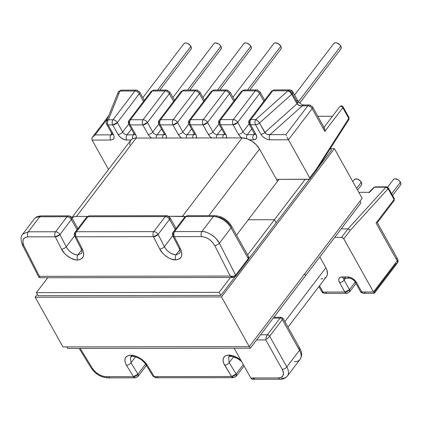 <?xml version="1.0" encoding="UTF-8"?>
<svg xmlns="http://www.w3.org/2000/svg" width="422" height="422" viewBox="0 0 422 422"><rect width="100%" height="100%" fill="white"/><g stroke="black" fill="none" stroke-linecap="round" stroke-linejoin="round"><path stroke-width="0.63" d="M296.703 100.673A3.677 1.809 150.8 0 1 298.111 101.317A3.677 1.809 150.8 0 1 297.668 103.058L292.362 93.568L292.784 91.78A3.677 1.809 150.8 0 1 292.362 93.568L297.668 103.058A3.677 1.809 -29.2 0 0 298.09 101.269L292.784 91.78C292.314 90.735 291.243 90.113 289.571 89.897L288.015 90.777C289.803 90.941 291.249 91.869 292.362 93.568A3.677 1.809 150.8 0 1 291.702 94.27L297.009 103.765L264.794 132.545L259.488 123.05L291.702 94.27L297.009 103.765C298.185 105.4 299.942 106.096 302.273 105.848L307.791 105.838L285.894 134.602L270.054 134.629L302.273 105.848L307.791 105.838A3.677 2.395 -90.1 0 1 309.347 104.957A3.677 2.395 -90.1 0 1 311.172 106.244A3.677 1.809 150.8 0 1 312.56 106.84A3.677 1.809 150.8 0 1 312.138 108.628L288.421 139.782L269.795 139.809L267.326 139.387L264.763 138.179L262.484 136.369L260.849 134.233L255.542 124.743L250.578 124.748L255.885 134.238L256.655 136.38L256.46 138.189L255.326 139.402L253.432 139.835L249.534 139.84L253.432 139.835A3.677 2.395 -90.1 0 1 253.691 134.65L247.339 134.66L251.792 128.81L247.339 134.66A3.677 2.121 37.3 0 1 242.993 131.875L237.686 122.38L259.583 93.615L263.85 101.248L259.583 93.615A3.677 1.809 -29.2 0 0 260.005 91.827L260.005 91.827A3.677 1.809 150.8 0 1 259.583 93.615A3.677 2.121 -142.7 0 0 255.236 90.83L242.645 90.846L220.748 119.611L233.345 119.595L255.236 90.83A3.677 2.395 -90.1 0 1 256.792 89.944A3.677 2.395 -90.1 0 1 258.617 91.231M316.263 170.504L348.931 119.452A1.91 1.018 -147.4 0 0 348.772 118.424L316.141 169.412L309.706 177.862L288.421 139.782L309.706 177.862A1.91 1.102 37.3 0 1 309.78 179.023A1.91 1.102 37.3 0 1 309.068 179.318L276.531 179.366L277.581 181.238L276.531 179.366L309.563 179.202L309.706 177.862L316.141 169.412L348.772 118.424L342.801 107.737L324.829 131.342L312.138 108.628A3.677 2.121 -142.7 0 0 307.791 105.838A3.677 2.395 89.9 0 1 309.347 104.957L303.824 104.962A3.677 2.395 89.9 0 0 302.273 105.848L270.054 134.629L266.984 134.312L265.67 133.558L259.087 122.412L257.763 120.871L255.801 119.558A3.677 1.319 48.2 0 1 259.488 123.05L291.702 94.27A3.677 1.319 -131.8 0 0 288.015 90.777L255.801 119.558L250.837 119.568A3.677 2.395 89.9 0 0 250.578 124.748A3.677 1.809 150.8 0 1 249.191 124.152A3.677 1.809 150.8 0 1 249.613 122.364A3.677 2.121 37.3 0 1 249.476 120.133A3.677 2.121 37.3 0 1 250.837 119.568L272.733 90.804A3.677 2.121 -142.7 0 0 271.367 91.368L274.289 89.918A3.677 2.395 89.9 0 0 272.733 90.804L288.015 90.777L289.977 92.091L291.702 94.27L292.362 93.568C291.249 91.869 289.803 90.941 288.015 90.777L272.733 90.804L250.837 119.568L255.801 119.558L288.015 90.777A3.677 2.395 -90.1 0 1 289.571 89.897A3.677 2.395 -90.1 0 1 291.396 91.184A3.677 1.809 150.8 0 1 292.784 91.78M119.943 91.025L121.494 90.144A3.677 2.395 89.9 0 0 119.943 91.025L108.364 119.779L112.996 119.769L134.892 91.004L119.943 91.025A3.677 2.121 -142.7 0 0 118.577 91.595L119.943 91.025A3.677 2.727 -158.1 0 0 118.091 92.45L118.835 91.511L119.943 91.025L134.892 91.004A3.677 2.395 -90.1 0 1 136.443 90.123A3.677 2.395 -90.1 0 1 138.268 91.41A3.677 1.809 150.8 0 1 139.656 92.007A3.677 1.809 150.8 0 1 139.234 93.795L143.501 101.428L139.234 93.795A3.677 1.809 -29.2 0 0 139.656 92.007L136.443 90.123A3.677 2.395 89.9 0 0 134.892 91.004A3.677 2.121 37.3 0 1 139.234 93.795A3.677 2.121 -142.7 0 0 134.892 91.004L112.996 119.769L108.364 119.779L119.943 91.025M159.869 90.086L191.082 49.084A4.484 2.585 -142.7 0 0 190.913 46.362L157.628 90.092L190.913 46.362A4.484 2.585 -142.7 0 0 187.326 43.313A4.484 2.585 -142.7 0 0 183.95 43.651L142.826 97.677M189.847 90.044L221.059 49.036A4.484 2.585 -142.7 0 0 220.891 46.32L187.605 90.05L220.891 46.32A4.484 2.585 -142.7 0 0 217.304 43.271A4.484 2.585 -142.7 0 0 213.922 43.608L172.867 97.545M219.82 90.002L251.032 48.994A4.484 2.585 -142.7 0 0 250.863 46.272L217.578 90.002L250.863 46.272A4.484 2.585 -142.7 0 0 247.276 43.229A4.484 2.585 -142.7 0 0 243.9 43.561L202.908 97.419M249.798 89.955L281.01 48.947A4.484 2.585 -142.7 0 0 280.841 46.23L247.556 89.96L280.841 46.23A4.484 2.585 -142.7 0 0 277.254 43.181A4.484 2.585 -142.7 0 0 273.873 43.519L232.944 97.287M299.667 103.11L340.96 48.862A4.484 2.585 -142.7 0 0 340.791 46.14L298.428 101.797L340.791 46.14A4.484 2.585 -142.7 0 0 337.204 43.097A4.484 2.585 -142.7 0 0 333.823 43.429L294.577 94.992M357.576 190.1L361.485 184.963A4.484 2.585 -142.7 0 0 361.316 182.241L356.627 188.407L361.316 182.241A4.484 2.585 -142.7 0 0 357.729 179.197A4.484 2.585 -142.7 0 0 354.353 179.535L352.803 181.565M392.565 195.46L400.599 184.905A4.484 2.585 -142.7 0 0 400.431 182.183L391.616 193.761L400.431 182.183A4.484 2.585 -142.7 0 0 396.844 179.139A4.484 2.585 -142.7 0 0 393.462 179.477L387.633 187.136M109.435 376.983A3.677 2.395 -90.1 0 1 107.874 377.864A3.677 2.395 -90.1 0 1 106.133 376.704C100.636 376.187 96.089 373.438 92.487 368.459A3.677 1.904 148.5 0 1 91.094 367.857A3.677 1.904 -31.5 0 0 92.487 368.459L80.212 348.44L92.487 368.459L95.077 371.618L98.584 374.293L102.462 376.081L106.133 376.704L133.431 376.667L126.463 365.294L124.896 361.459L125.139 358.199L125.941 356.943L128.742 355.414L130.762 355.197L135.225 355.989L137.593 356.928L139.925 358.178L144.166 361.432L147.299 365.262L154.273 376.635L231.604 376.519L223.634 363.194L223.069 361.316L223.312 358.056L225.327 355.857L228.935 355.05L232.638 355.614L236.589 357.186L240.667 359.824L228.935 355.05A3.677 2.374 90.5 0 0 230.639 356.21A3.677 2.374 -89.5 0 1 228.935 355.05L228.808 355.05A3.677 2.416 89.3 0 0 230.591 356.21A3.677 2.416 89.3 0 0 230.623 356.21M136.227 138.052A7.348 4.236 -142.7 0 0 135.536 134.418A3.677 1.809 150.8 0 1 134.143 133.816L128.842 124.332A3.677 1.809 -29.2 0 0 130.229 124.928L135.536 134.418L130.229 124.928A3.677 1.809 150.8 0 1 128.842 124.332A3.677 1.809 150.8 0 1 129.264 122.544A3.677 2.121 37.3 0 1 129.127 120.312L151.023 91.548L153.94 90.097L166.532 90.076A3.677 2.395 89.9 0 0 164.976 90.962L143.079 119.727C142.072 121.341 141.982 123.071 142.826 124.907L130.229 124.928L142.826 124.907L148.127 134.402A7.348 4.236 -142.7 0 0 151.493 138.026L149.747 136.538L148.127 134.402L142.826 124.907A3.677 2.395 -90.1 0 1 143.079 119.727L164.976 90.962L152.384 90.978L130.488 119.742L143.079 119.727L130.488 119.742L152.384 90.978L153.94 90.097A3.677 2.395 89.9 0 0 152.384 90.978A3.677 2.121 -142.7 0 0 151.023 91.548L152.384 90.978L164.976 90.962A3.677 2.395 -90.1 0 1 166.532 90.076A3.677 2.395 -90.1 0 1 168.357 91.363M166.315 138.005A7.348 4.236 -142.7 0 0 165.624 134.375A3.677 1.809 150.8 0 1 164.232 133.774L158.93 124.284A3.677 1.809 -29.2 0 0 160.318 124.88L165.624 134.375L160.318 124.88A3.677 1.809 150.8 0 1 158.93 124.284A3.677 1.809 150.8 0 1 159.352 122.496A3.677 2.121 37.3 0 1 159.215 120.265L181.107 91.5L184.029 90.055L196.62 90.034A3.677 2.395 89.9 0 0 195.064 90.915L173.168 119.684C172.155 121.299 172.07 123.024 172.909 124.865L160.318 124.88L172.909 124.865L178.216 134.354A7.348 4.236 -142.7 0 0 181.581 137.983L179.835 136.491L178.216 134.354L172.909 124.865A3.677 2.395 -90.1 0 1 173.168 119.684L195.064 90.915L182.473 90.936L160.576 119.7L173.168 119.684L160.576 119.7L182.473 90.936L184.029 90.055A3.677 2.395 89.9 0 0 182.473 90.936A3.677 2.121 -142.7 0 0 181.107 91.5L182.473 90.936L195.064 90.915A3.677 2.395 -90.1 0 1 196.62 90.034A3.677 2.395 -90.1 0 1 198.445 91.321M196.399 137.962A7.348 4.236 -142.7 0 0 195.713 134.328A3.677 1.809 150.8 0 1 194.32 133.727L189.014 124.242A3.677 1.809 -29.2 0 0 190.406 124.838L195.713 134.328L190.406 124.838A3.677 1.809 150.8 0 1 189.014 124.242A3.677 1.809 150.8 0 1 189.436 122.454A3.677 2.121 37.3 0 1 189.299 120.223L211.195 91.458L214.112 90.007L226.704 89.991A3.677 2.395 89.9 0 0 225.153 90.872L203.256 119.637C202.243 121.256 202.159 122.981 202.998 124.817L190.406 124.838L202.998 124.817L208.304 134.312A7.348 4.236 -142.7 0 0 211.67 137.936L209.919 136.448L208.304 134.312L202.998 124.817A3.677 2.395 -90.1 0 1 203.256 119.637L225.153 90.872L212.561 90.888L190.665 119.658L203.256 119.637L190.665 119.658L212.561 90.888L214.112 90.007A3.677 2.395 89.9 0 0 212.561 90.888A3.677 2.121 -142.7 0 0 211.195 91.458L212.561 90.888L225.153 90.872A3.677 2.395 -90.1 0 1 226.704 89.991A3.677 2.395 -90.1 0 1 228.529 91.273M273.904 317.27L281.289 317.26L280.055 318.141A1.91 1.102 37.3 0 1 282.318 319.591L299.483 350.302A3.677 1.809 -29.2 0 0 299.905 348.514C301.266 351.663 303.012 354.1 300.042 359.396A14.992 8.64 -142.7 0 0 299.483 350.302L286.823 366.929L269.658 336.218A1.91 1.102 -142.7 0 0 267.4 334.767L260.574 334.778L267.4 334.767A1.91 1.102 37.3 0 1 269.658 336.218L282.318 319.591L269.658 336.218L286.823 366.929L299.483 350.302L282.318 319.591A1.91 1.102 -142.7 0 0 280.055 318.141L273.234 318.151L280.055 318.141L267.4 334.767L280.055 318.141L281.411 317.27M388.303 187.827A1.91 0.939 150.8 0 1 388.303 187.832A1.91 0.939 150.8 0 1 388.082 188.761L388.303 187.832L386.631 186.851L385.908 187.21A1.91 1.245 -90.1 0 1 386.631 186.851L375.353 186.867L374.05 187.299L375.353 186.867L374.441 187.226L385.908 187.21L388.082 188.761L350.218 230.386L388.082 188.761L394.053 199.448L394.127 200.603A1.91 1.102 -142.7 0 0 394.053 199.448L376.086 223.053L397.207 260.838L373.491 291.992L343.782 238.836L373.491 291.992L361.791 292.013L356.49 282.518A7.348 4.236 -142.7 0 0 347.797 276.943L341.999 276.953A7.348 4.236 -142.7 0 0 339.552 282.545L344.853 292.035L323.015 292.071L319.496 285.778L323.015 292.071L344.853 292.035L339.552 282.545L338.782 280.408L338.977 278.594L340.106 277.381L341.999 276.953L347.797 276.943L350.165 277.365L352.65 278.573L354.87 280.382L356.49 282.518L361.791 292.013L373.491 291.992L397.207 260.838L376.086 223.053L394.053 199.448L388.082 188.761A1.91 1.176 -137.7 0 0 385.908 187.21L347.997 228.882L341.171 228.893L347.997 228.882L385.908 187.21L374.441 187.226L369.477 192.305L358.816 192.321L369.477 192.305L371.318 190.28L368.833 192.522L369.477 192.305L368.833 192.522L374.414 187.247A1.472 0.823 -134.4 0 0 373.945 187.394L370.848 190.427A1.472 0.823 45.6 0 1 371.318 190.28A1.472 0.823 -134.4 0 0 370.806 190.47M396.242 258.454A3.677 1.809 150.8 0 1 397.629 259.05C398.331 260.822 398.236 262.157 397.345 263.07A3.677 2.121 -142.7 0 0 397.207 260.838A3.677 1.809 -29.2 0 0 397.629 259.05A3.677 1.809 150.8 0 1 397.207 260.838A3.677 2.121 37.3 0 1 397.345 263.07A3.677 2.121 37.3 0 1 395.984 263.634L374.087 292.404L374.335 293.1M106.729 123.277A3.677 1.809 150.8 0 0 106.719 124.363A3.677 1.809 -29.2 0 0 108.106 124.959A3.677 1.809 150.8 0 1 106.719 124.363L112.025 133.853A3.677 1.809 -29.2 0 0 113.412 134.449L108.106 124.959L112.737 124.954L118.044 134.444A7.348 4.236 -142.7 0 0 126.732 140.02L130.968 140.014L126.732 140.02L124.363 139.598L121.879 138.39L119.658 136.58L118.044 134.444L112.737 124.954L108.106 124.959L113.412 134.449L114.162 136.591L113.914 138.4L112.695 139.613L110.706 140.046L92.08 140.072L108.517 169.48L92.08 140.072L91.832 138.822L92.661 136.892L95.124 134.887L107.615 118.476L95.124 134.887L92.323 137.398L91.832 138.822L92.08 140.072L110.706 140.046A3.677 2.395 -90.1 0 1 110.965 134.861L95.124 134.887L110.965 134.861L111.645 133.173L110.965 134.861A3.677 2.395 89.9 0 0 110.706 140.046C114.019 139.682 114.926 137.82 113.412 134.449A3.677 1.809 150.8 0 1 112.025 133.858A3.677 1.809 150.8 0 1 112.036 132.766M343.782 238.836L342.785 237.813L341.525 237.386L334.699 237.396L341.525 237.386A1.91 1.102 37.3 0 1 343.782 238.836L350.218 230.386L343.782 238.836M226.487 137.915A7.348 4.236 -142.7 0 0 225.796 134.286L220.495 124.791L233.086 124.775L238.388 134.265A7.348 4.236 -142.7 0 0 241.753 137.894L240.007 136.401L238.388 134.265L233.086 124.775L220.495 124.791L225.796 134.286L226.567 136.422L226.371 138.237M194.88 134.175L194.669 134.671L194.32 133.732A3.677 1.809 -29.2 0 0 195.713 134.328L196.483 136.47L196.283 138.279M164.796 134.217L164.58 134.713L164.232 133.779A3.677 1.809 -29.2 0 0 165.624 134.375L166.395 136.512L166.199 138.326M134.708 134.265L134.497 134.76L134.149 133.821A3.677 1.809 -29.2 0 0 135.536 134.418L136.306 136.554L136.111 138.369M179.777 253.174C179.725 252.483 181.075 253.2 179.155 248.352A3.677 1.709 -27 0 0 180.542 248.943A3.677 1.709 153 0 1 179.155 248.347L172.899 236.046L174.286 236.636L201.584 236.594A3.677 2.395 -90.1 0 1 201.911 231.546A3.677 2.395 89.9 0 0 201.584 236.594C207.049 237.159 211.427 240.134 214.714 245.525A3.677 1.709 -27 0 0 219.387 243.262A3.677 1.709 153 0 1 214.714 245.525L230.243 276.051L39.473 276.336L39.668 277.275L40.312 277.755L233.192 277.47L235.645 276.41L235.629 275.181L219.387 243.262C216.871 237.454 207.265 231.013 201.911 231.546L174.613 231.588A3.677 2.395 89.9 0 0 174.286 236.636A3.677 1.709 153 0 1 172.899 236.046A3.677 1.709 153 0 1 173.389 234.384A3.677 2.121 37.3 0 1 173.247 232.153A3.677 2.121 37.3 0 1 174.613 231.588L186.044 216.57L213.342 216.528A14.992 8.64 37.3 0 1 231.077 227.906A3.677 1.809 -29.2 0 0 231.499 226.123C229.979 223.423 227.753 221.065 224.826 219.044C222.89 217.325 219.577 216.191 214.898 215.647A3.677 2.395 89.9 0 0 213.342 216.528A3.677 2.395 -90.1 0 1 214.898 215.647A3.677 2.395 -90.1 0 1 216.723 216.934L220.374 217.583L224.198 219.445L227.616 222.23L230.106 225.522A3.677 1.809 150.8 0 1 231.499 226.118A3.677 1.809 150.8 0 1 231.077 227.906L219.387 243.262L235.629 275.181A1.762 1.15 89.9 0 0 235.666 275.133L248.242 258.617L231.077 227.906A14.992 8.64 -142.7 0 0 213.342 216.528L186.044 216.57L174.613 231.588L201.911 231.546L213.342 216.528L201.911 231.546C204.876 231.525 208.151 232.67 211.738 234.97C214.27 236.394 216.818 239.158 219.387 243.262L231.077 227.906L248.242 258.617L235.666 275.133A1.91 1.102 37.3 0 1 235.74 276.289A1.91 1.102 -142.7 0 0 235.666 275.133A1.762 1.15 -90.1 0 1 235.629 275.181C234.273 276.473 232.48 276.763 230.243 276.051L214.714 245.525L212.319 242.101L208.985 239.205L205.213 237.269L201.584 236.594L174.286 236.636L180.542 248.943L181.871 253.105L181.413 256.639L180.521 258L179.234 259.018L175.679 259.868L171.253 259.029L168.937 258.021L164.533 255.015L162.618 253.131L159.706 248.975L153.444 236.668L76.113 236.784L82.369 249.085L83.698 253.253L83.24 256.787L82.348 258.148L79.426 259.794L77.506 260.015L75.359 259.799L70.764 258.164L66.359 255.157L64.445 253.279L61.533 249.117L55.271 236.811L27.973 236.853L25.035 237.539L23.236 239.48L22.851 242.381L23.938 245.804L39.473 276.336L230.243 276.051L233.192 277.47L231.467 276.99L230.243 276.051L233.266 276.373L235.629 275.181A1.91 1.145 39.9 0 1 235.65 276.405A1.91 1.145 39.9 0 1 234.943 276.695M347.997 228.882L341.525 237.386L347.997 228.882L349.247 229.32L350.218 230.386L349.247 229.32L347.997 228.882M241.584 361.469L236.695 357.956L233.435 356.648L230.597 356.21A3.677 2.416 -90.7 0 1 228.808 355.05C222.98 355.751 221.587 359.117 224.636 365.151L231.604 376.519A3.677 1.904 -31.5 0 0 236.135 373.998L243.315 364.566L236.135 373.998L229.167 362.63L233.667 356.717L229.167 362.63L228.555 356.775M287.424 375.981A14.992 8.64 -142.7 0 0 286.823 366.929A14.992 8.64 37.3 0 1 287.387 376.028A14.992 8.64 37.3 0 1 281.822 378.339A3.677 2.395 -90.1 0 1 280.266 379.22A3.677 2.395 -90.1 0 1 278.446 377.933L281.363 377.273L283.104 375.406L283.405 372.615L282.218 369.324L265.802 339.953L256.629 339.963L265.802 339.953L282.218 369.324A11.32 6.525 37.3 0 1 278.446 377.933L250.81 377.975L278.446 377.933A3.677 2.395 89.9 0 0 280.261 379.22C282.819 379.404 285.193 378.339 287.387 376.028L300.042 359.396M146.402 365.468L138.105 376.377A3.677 2.121 37.3 0 1 136.739 376.941A3.677 2.395 -90.1 0 1 135.182 377.822A3.677 2.395 -90.1 0 1 133.431 376.667A3.677 1.904 -31.5 0 0 137.962 374.145A3.677 2.121 37.3 0 1 138.105 376.377L137.962 374.145L145.574 364.149L137.962 374.145L130.994 362.772A3.677 1.904 148.5 0 1 126.463 365.294C123.414 359.264 124.806 355.899 130.635 355.197A3.677 2.416 89.3 0 0 132.418 356.358A3.677 2.416 -90.7 0 1 130.635 355.197L130.762 355.197A3.677 2.374 90.5 0 0 132.466 356.358A3.677 2.374 -89.5 0 1 130.762 355.197C135.678 354.807 144.72 360.309 147.299 365.262A3.677 1.904 148.5 0 1 145.912 364.671A3.677 1.904 -31.5 0 0 147.299 365.262L154.273 376.635A3.677 1.904 148.5 0 1 152.885 376.039A3.677 1.904 -31.5 0 0 154.273 376.635A3.677 2.395 89.9 0 0 156.024 377.79A3.677 2.395 -90.1 0 1 154.273 376.635L231.604 376.519L236.135 373.998A3.677 2.121 37.3 0 1 236.273 376.229A3.677 2.121 37.3 0 1 234.912 376.793A3.677 2.395 -90.1 0 1 233.355 377.679A3.677 2.395 -90.1 0 1 231.604 376.519L233.355 377.679L236.273 376.229L236.135 373.998L229.167 362.63A3.677 1.904 148.5 0 1 224.636 365.151A3.677 1.904 -31.5 0 0 229.167 362.63M283.004 318.293L282.74 318.214L283.004 318.293L282.318 319.591L282.993 318.251M298.512 347.918A3.677 1.809 150.8 0 1 299.905 348.519A3.677 1.809 150.8 0 1 299.483 350.302A14.992 8.64 37.3 0 1 300.079 359.349A14.992 8.64 37.3 0 1 294.482 361.707M254.524 378.376L253.295 378.898M386.631 186.851A1.91 1.245 -90.1 0 1 387.581 187.521M375.601 186.883L376.234 187.078M373.908 187.437A1.472 0.823 45.6 0 1 374.414 187.247L374.441 187.226A1.472 0.691 -130.3 0 0 374.019 187.326A1.472 0.691 -130.3 0 0 374.003 187.342M394.053 199.448A1.91 0.939 -29.2 0 0 394.275 198.514L394.053 199.448M393.552 198.208L394.275 198.514L388.303 187.832M130.994 362.772A3.677 1.904 -31.5 0 1 126.463 365.294L133.431 376.667L137.962 374.145L130.994 362.772L135.494 356.864L130.994 362.772L130.382 356.922M179.751 253.205L176.006 254.819L179.788 249.85L176.006 254.819C174.006 254.819 171.812 254.023 169.422 252.43L166.479 249.803L164.38 246.712L172.751 235.713L164.38 246.712L158.118 234.405C157.005 232.712 155.56 231.778 153.777 231.62L76.44 231.731A3.677 2.395 89.9 0 0 76.113 236.784A3.677 1.709 153 0 1 74.726 236.188A3.677 1.709 153 0 1 75.216 234.526A3.677 2.121 37.3 0 1 75.074 232.3A3.677 2.121 37.3 0 1 76.44 231.731L87.871 216.718A3.677 2.395 -90.1 0 1 89.422 215.832A3.677 2.395 89.9 0 0 87.871 216.718L76.44 231.731L153.777 231.62L165.202 216.602L87.871 216.718L165.202 216.602A3.677 2.395 -90.1 0 1 166.759 215.721A3.677 2.395 -90.1 0 1 168.584 217.003A3.677 1.809 150.8 0 1 169.971 217.599A3.677 1.809 150.8 0 1 169.549 219.387L175.23 229.552L169.549 219.387A3.677 2.121 -142.7 0 0 165.202 216.602L153.777 231.62A3.677 2.121 37.3 0 1 158.118 234.405L169.549 219.387L169.971 217.599L166.759 215.721L165.202 216.602C166.991 216.766 168.436 217.694 169.549 219.387L158.118 234.405A3.677 1.709 153 0 1 153.444 236.668L159.706 248.975C161.979 254.355 170.741 260.332 175.679 259.868C181.597 259.14 183.222 255.5 180.542 248.943L174.286 236.636C173.521 234.817 173.627 233.134 174.613 231.588L173.247 232.153L184.678 217.135L186.044 216.57A3.677 2.121 -142.7 0 0 184.678 217.135L187.595 215.689A3.677 2.395 89.9 0 0 186.044 216.57L187.595 215.689L214.898 215.647M317.84 116.282L332.462 116.261L317.84 116.282M247.767 255.605L248.41 256.376C249.064 257.61 249.033 258.744 248.31 259.773A1.91 1.102 -142.7 0 0 248.242 258.617L248.31 259.773L247.603 260.068M309.78 179.023L316.242 170.525L316.141 169.412L316.278 170.472M248.479 256.507L248.242 258.617L248.41 256.376L231.499 226.118M175.199 228.84A3.677 1.809 150.8 0 1 175.731 228.893M323.468 128.241L323.59 127.945M303.835 104.962A3.677 2.395 -90.1 0 0 302.273 105.848L299.198 105.532L297.009 103.765A3.677 1.809 -29.2 0 0 297.668 103.058A3.677 1.809 150.8 0 1 297.009 103.765L264.794 132.545A3.677 1.809 150.8 0 1 260.849 134.233A3.677 1.809 -29.2 0 0 264.794 132.545C265.971 134.18 267.722 134.876 270.054 134.629A3.677 2.395 89.9 0 0 269.795 139.809A3.677 2.395 -90.1 0 1 270.054 134.629L285.894 134.602L286.385 135.731L285.894 134.602L307.791 105.838A3.677 2.121 37.3 0 1 312.138 108.628L324.829 131.342L324.682 128.615L324.829 131.342L342.801 107.737A1.91 1.102 -142.7 0 0 341.271 106.439A1.91 1.102 -142.7 0 0 339.831 106.581A1.91 1.102 -142.7 0 0 339.752 106.713A1.91 1.102 37.3 0 1 339.831 106.581A1.91 1.102 37.3 0 1 341.271 106.439A1.91 1.102 37.3 0 1 342.801 107.737L348.772 118.424L348.894 119.505L348.213 119.764M348.266 117.179L348.989 117.49L348.772 118.424A1.91 0.939 -29.2 0 0 348.989 117.49L348.894 119.505M324.022 127.349L339.831 106.581C341.999 105.326 341.356 105.521 343.017 106.803L343.017 106.803A1.91 0.939 150.8 0 1 342.801 107.737A1.91 0.939 -29.2 0 0 343.017 106.803L348.989 117.49M34.129 219.145A14.992 8.64 37.3 0 1 39.731 216.787L28.3 231.805L55.604 231.762L67.029 216.744L39.731 216.787A14.992 8.64 -142.7 0 0 34.166 219.097L22.682 234.184L28.3 231.805L39.731 216.787A3.677 2.395 -90.1 0 1 41.293 215.906M34.166 219.097C35.844 217.583 35.807 216.417 41.287 215.906A3.677 2.395 89.9 0 0 39.731 216.787L67.029 216.744C68.818 216.908 70.263 217.836 71.376 219.535L77.057 229.695L71.376 219.535A3.677 2.121 -142.7 0 0 67.029 216.744L55.604 231.762A3.677 2.121 37.3 0 1 59.945 234.553L71.376 219.535L71.798 217.747A3.677 1.809 150.8 0 1 71.376 219.535L59.945 234.553C58.837 232.854 57.387 231.926 55.604 231.762L28.3 231.805L22.725 234.131M74.578 235.861L66.207 246.854L59.945 234.553A3.677 1.709 153 0 1 55.271 236.811A3.677 2.395 -90.1 0 1 55.604 231.762C54.617 233.313 54.507 234.996 55.271 236.811L59.945 234.553L66.207 246.854L74.578 235.861M68.306 249.951L66.207 246.854A3.677 1.709 153 0 1 61.533 249.117A3.677 1.709 -27 0 0 66.207 246.854C69.081 251.723 72.959 254.429 77.833 254.962C75.833 254.962 73.639 254.165 71.249 252.572L68.306 249.951M81.615 249.993L77.833 254.962L81.615 249.993M22.598 234.3L22.682 234.184C20.572 236.431 20.53 240.107 22.551 245.214A3.677 1.709 153 0 1 23.041 243.552L23.036 243.536M87.871 216.718A3.677 2.121 -142.7 0 0 86.505 217.283A3.677 2.121 37.3 0 1 87.871 216.718M67.029 216.744A3.677 2.395 -90.1 0 1 68.586 215.864A3.677 2.395 -90.1 0 1 70.411 217.151A3.677 1.809 150.8 0 1 71.798 217.747C71.329 216.708 70.258 216.08 68.586 215.864L67.029 216.744M77.026 228.988A3.677 1.809 150.8 0 1 77.558 229.035M344.152 280.15L345.613 278.235L344.152 280.15A3.677 2.121 37.3 0 1 343.84 278.24A3.677 2.121 37.3 0 0 344.152 280.15A3.677 1.809 150.8 0 1 339.552 282.545A3.677 1.809 -29.2 0 0 344.152 280.15L349.458 289.645L344.152 280.15M355.197 282.102L349.458 289.645A3.677 2.121 37.3 0 1 349.595 291.871A3.677 2.121 37.3 0 1 349.595 291.876L349.458 289.645L344.853 292.035A3.677 1.809 -29.2 0 0 349.458 289.645L355.197 282.102M255.057 134.085L254.841 134.581L249.191 124.152L250.578 124.748L255.885 134.238A3.677 1.809 150.8 0 1 254.492 133.637A3.677 1.809 -29.2 0 0 255.885 134.238A7.348 4.236 -142.7 0 1 253.432 139.835A3.677 2.395 89.9 0 1 253.691 134.65A3.677 2.121 37.3 0 0 254.798 134.338A3.677 2.121 37.3 0 1 253.691 134.65L254.482 133.616L253.691 134.65L247.339 134.66A3.677 2.121 37.3 0 1 242.993 131.875L237.686 122.38L259.583 93.615A3.677 2.121 37.3 0 0 255.236 90.83L233.345 119.595L220.748 119.611L242.645 90.846L244.201 89.965A3.677 2.395 89.9 0 0 242.645 90.846A3.677 2.121 -142.7 0 0 241.284 91.41L242.645 90.846L255.236 90.83A3.677 2.395 89.9 0 1 256.792 89.944L244.201 89.965L241.284 91.41L219.387 120.18A3.677 2.121 37.3 0 1 220.748 119.611A3.677 2.121 -142.7 0 0 219.387 120.18A3.677 2.121 37.3 0 0 219.524 122.406A3.677 1.809 150.8 0 0 219.102 124.195A3.677 1.809 -29.2 0 0 220.495 124.791A3.677 1.809 150.8 0 1 219.102 124.195L224.409 133.69A3.677 1.809 -29.2 0 0 225.796 134.286A3.677 1.809 150.8 0 1 224.404 133.684L224.757 134.623L224.968 134.127M249.064 123.899L242.993 131.875L249.064 123.899M224.393 133.663L223.607 134.697L217.251 134.708L221.708 128.852L217.251 134.708A3.677 2.121 37.3 0 1 212.904 131.917L207.603 122.427L229.499 93.658L233.762 101.291L229.499 93.658A3.677 1.809 -29.2 0 0 229.921 91.869A3.677 1.809 150.8 0 1 229.921 91.869A3.677 1.809 150.8 0 1 229.499 93.658A3.677 2.121 -142.7 0 0 225.153 90.872A3.677 2.121 37.3 0 1 229.499 93.658L207.603 122.427C206.49 120.729 205.039 119.801 203.256 119.637A3.677 2.121 37.3 0 1 207.603 122.427A3.677 1.809 150.8 0 1 202.998 124.817L207.603 122.427L212.904 131.917L218.976 123.947L212.904 131.917A3.677 1.809 150.8 0 1 208.304 134.312A3.677 1.809 -29.2 0 0 212.904 131.917A3.677 2.121 37.3 0 0 217.251 134.708A3.677 2.395 89.9 0 0 216.433 137.931A3.677 2.395 -90.1 0 1 217.251 134.708L223.607 134.697L224.393 133.663M194.305 133.705L193.519 134.739L187.168 134.75L191.62 128.9L187.168 134.75A3.677 2.121 37.3 0 1 182.821 131.965L177.514 122.47L199.411 93.705L203.673 101.338L199.411 93.705A3.677 1.809 -29.2 0 0 199.833 91.917L199.833 91.917A3.677 1.809 150.8 0 1 199.411 93.705A3.677 2.121 -142.7 0 0 195.064 90.915A3.677 2.121 37.3 0 1 199.411 93.705L177.514 122.47C176.401 120.776 174.951 119.843 173.168 119.684A3.677 2.121 37.3 0 1 177.514 122.47A3.677 1.809 150.8 0 1 172.909 124.865L177.514 122.47L182.821 131.965L188.887 123.989L182.821 131.965A3.677 1.809 150.8 0 1 178.216 134.354A3.677 1.809 -29.2 0 0 182.821 131.965A3.677 2.121 37.3 0 0 187.168 134.75A3.677 2.395 89.9 0 0 186.35 137.978A3.677 2.395 -90.1 0 1 187.168 134.75L193.519 134.739L194.305 133.705M164.221 133.748L163.43 134.787L157.079 134.792L161.531 128.942L157.079 134.792A3.677 2.121 37.3 0 1 152.732 132.007L147.426 122.512L169.322 93.747L173.59 101.38L169.322 93.747A3.677 1.809 -29.2 0 0 169.744 91.959L169.744 91.959A3.677 1.809 150.8 0 1 169.322 93.747A3.677 2.121 -142.7 0 0 164.976 90.962A3.677 2.121 37.3 0 1 169.322 93.747L147.426 122.512C146.313 120.819 144.867 119.89 143.079 119.727A3.677 2.121 37.3 0 1 147.426 122.512A3.677 1.809 150.8 0 1 142.826 124.907L147.426 122.512L152.732 132.007L158.804 124.036L152.732 132.007A3.677 1.809 150.8 0 1 148.127 134.402A3.677 1.809 -29.2 0 0 152.732 132.007A3.677 2.121 37.3 0 0 157.079 134.792A3.677 2.395 89.9 0 0 156.261 138.02A3.677 2.395 -90.1 0 1 157.079 134.792L163.43 134.787L164.221 133.748M134.133 133.795L133.341 134.829L126.99 134.84L131.448 128.99L126.99 134.84A3.677 2.121 37.3 0 1 122.644 132.049L117.342 122.559L139.234 93.795L117.342 122.559C116.229 120.861 114.779 119.932 112.996 119.769A3.677 2.121 37.3 0 1 117.342 122.559A3.677 1.809 150.8 0 1 112.737 124.954A3.677 2.395 -90.1 0 1 112.996 119.769C111.983 121.388 111.899 123.113 112.737 124.954L117.342 122.559L122.644 132.049L128.715 124.079L122.644 132.049A3.677 1.809 150.8 0 1 118.044 134.444A3.677 1.809 -29.2 0 0 122.644 132.049A3.677 2.121 37.3 0 0 126.99 134.84A3.677 2.395 89.9 0 0 126.732 140.02A3.677 2.395 -90.1 0 1 126.99 134.84L133.341 134.829L134.133 133.795M377.015 222.389L377.279 222.732M374.019 292.884L374.314 293.269M361.791 292.013A3.677 2.395 89.9 0 0 363.616 293.295A3.677 2.395 -90.1 0 1 361.791 292.013A3.677 1.809 150.8 0 1 360.404 291.417A3.677 1.809 -29.2 0 0 361.791 292.013M365.172 292.414A3.677 2.395 -90.1 0 1 363.616 293.295L374.34 293.279M356.49 282.518A3.677 1.809 150.8 0 1 355.097 281.922A3.677 1.809 -29.2 0 0 356.49 282.518M363.616 293.295C361.944 293.084 360.873 292.457 360.404 291.417L355.097 281.922C354.332 279.881 349.711 277.702 349.616 278.23A3.677 2.395 -90.1 0 1 347.797 276.943A3.677 2.395 89.9 0 0 349.611 278.23M341.999 276.953A3.677 2.395 89.9 0 0 343.824 278.24A3.677 2.395 -90.1 0 1 341.999 276.953M345.381 277.354A3.677 2.395 -90.1 0 1 343.814 278.24L349.616 278.23M344.853 292.035L346.678 293.322A3.677 2.395 -90.1 0 1 344.853 292.035M323.015 292.071A3.677 2.395 89.9 0 0 324.84 293.353A3.677 2.395 -90.1 0 1 323.015 292.071A3.677 1.809 150.8 0 1 321.622 291.47A3.677 1.809 -29.2 0 0 323.015 292.071M348.234 292.441A3.677 2.395 -90.1 0 1 346.678 293.322L349.595 291.871L355.978 283.494M326.391 292.472A3.677 2.395 -90.1 0 1 324.84 293.353L346.678 293.322M393.283 179.788L393.974 179.044L395.129 178.786L398.088 179.777L399.444 180.88L400.9 183.491L400.779 184.593L400.093 185.337M354.169 179.841L354.86 179.102L357.46 179.097L360.33 180.938L361.786 183.549L361.67 184.651L360.979 185.395M333.644 43.74L334.335 43.002L335.49 42.738L336.935 42.997L339.805 44.837L341.261 47.443L341.145 48.551L340.454 49.29M273.693 43.83L274.384 43.091L275.54 42.828L278.499 43.819L280.841 46.23L281.31 47.533L281.189 48.641L280.503 49.379M243.716 43.872L244.407 43.134L245.562 42.87L247.007 43.128L249.877 44.969L251.333 47.575L251.217 48.683L250.526 49.421M213.743 43.92L214.429 43.176L215.589 42.917L218.549 43.909L219.904 45.017L221.36 47.623L221.239 48.725L220.548 49.469M183.765 43.962L184.456 43.223L185.611 42.96L187.057 43.218L189.926 45.059L191.382 47.665L191.266 48.773L190.575 49.511M111.851 134.919L110.965 134.861L112.326 134.607M112.394 134.47L112.025 133.853M118.033 92.624L118.577 91.595L121.494 90.144L136.443 90.123M118.039 93.884L117.949 93.404M106.719 124.363C106.191 123.751 106.122 122.696 106.518 121.198A3.677 2.727 21.9 0 1 108.364 119.779L107.262 120.259L106.518 121.198L118.091 92.45M108.106 124.959A3.677 2.395 -90.1 0 1 108.364 119.779A3.677 2.395 89.9 0 0 108.106 124.959M143.575 100.9A3.677 1.809 150.8 0 1 143.886 100.916M132.629 138.78A3.677 2.395 -90.1 0 1 133.341 134.829A3.677 2.395 89.9 0 0 132.629 138.78M134.449 134.518A3.677 2.121 37.3 0 1 133.341 134.829A3.677 2.121 37.3 0 0 134.449 134.518M129.127 120.312A3.677 2.121 37.3 0 1 130.488 119.742A3.677 2.121 -142.7 0 0 129.127 120.312C128.235 121.219 128.14 122.559 128.842 124.332M130.229 124.928A3.677 2.395 -90.1 0 1 130.488 119.742A3.677 2.395 89.9 0 0 130.229 124.928M173.664 100.858A3.677 1.809 150.8 0 1 173.975 100.874M162.612 138.01A3.677 2.395 -90.1 0 1 163.43 134.787A3.677 2.395 89.9 0 0 162.612 138.01M164.538 134.47A3.677 2.121 37.3 0 1 163.43 134.787A3.677 2.121 37.3 0 0 164.538 134.47M159.215 120.265A3.677 2.121 37.3 0 1 160.576 119.7A3.677 2.121 -142.7 0 0 159.215 120.265C158.319 121.177 158.224 122.517 158.93 124.284M160.318 124.88A3.677 2.395 -90.1 0 1 160.576 119.7A3.677 2.395 89.9 0 0 160.318 124.88M203.747 100.811A3.677 1.809 150.8 0 1 204.063 100.826M192.701 137.968A3.677 2.395 -90.1 0 1 193.519 134.739A3.677 2.395 89.9 0 0 192.701 137.968M194.621 134.428A3.677 2.121 37.3 0 1 193.519 134.739A3.677 2.121 37.3 0 0 194.621 134.428M189.299 120.223A3.677 2.121 37.3 0 1 190.665 119.658A3.677 2.121 -142.7 0 0 189.299 120.223C188.407 121.135 188.312 122.47 189.014 124.242M190.406 124.838A3.677 2.395 -90.1 0 1 190.665 119.658A3.677 2.395 89.9 0 0 190.406 124.838M233.835 100.768A3.677 1.809 150.8 0 1 234.152 100.784M222.784 137.92A3.677 2.395 -90.1 0 1 223.607 134.697A3.677 2.395 89.9 0 0 222.784 137.92M224.71 134.381A3.677 2.121 37.3 0 1 223.607 134.697A3.677 2.121 37.3 0 0 224.71 134.381M324.682 128.615L312.56 106.84A3.677 1.809 -29.2 0 1 312.138 108.628L288.421 139.782L287.751 138.532L288.421 139.782L269.795 139.809C266.082 139.46 263.101 137.598 260.849 134.233L255.542 124.743A3.677 1.809 -29.2 0 0 259.488 123.05A3.677 1.809 150.8 0 1 255.542 124.743A3.677 2.395 -90.1 0 1 255.801 119.558A3.677 2.395 89.9 0 0 255.542 124.743L250.578 124.748C249.74 122.913 249.824 121.183 250.837 119.568L249.476 120.133L271.367 91.368L274.289 89.918L289.571 89.897M287.039 137.108L287.751 138.532L287.039 137.108M220.495 124.791A3.677 2.395 -90.1 0 1 220.748 119.611A3.677 2.395 89.9 0 0 220.495 124.791M233.086 124.775A3.677 2.395 -90.1 0 1 233.345 119.595A3.677 2.121 37.3 0 1 237.686 122.38C236.578 120.687 235.128 119.758 233.345 119.595C232.332 121.209 232.242 122.939 233.086 124.775L237.686 122.38A3.677 1.809 150.8 0 1 233.086 124.775M263.924 100.721A3.677 1.809 150.8 0 1 264.235 100.737M238.388 134.265A3.677 1.809 -29.2 0 0 242.993 131.875A3.677 1.809 150.8 0 1 238.388 134.265M246.638 138.659A3.677 2.395 -90.1 0 1 247.339 134.66A3.677 2.395 89.9 0 0 246.638 138.659M235.692 276.347A1.91 1.102 -142.7 0 0 235.745 276.283L248.31 259.773M39.473 276.336L23.938 245.804A3.677 1.709 153 0 1 22.551 245.214A3.677 1.709 -27 0 0 23.938 245.804C21.744 240.413 23.089 237.428 27.973 236.853A3.677 2.395 -90.1 0 1 28.3 231.805A3.677 2.395 89.9 0 0 27.973 236.853L55.271 236.811L61.533 249.117C63.806 254.498 72.568 260.474 77.506 260.015L77.01 257.388L77.833 254.962L77.01 257.388L77.506 260.015C83.424 259.287 85.049 255.642 82.369 249.085A3.677 1.709 153 0 1 80.982 248.489M176.006 254.819L175.183 257.241L175.679 259.868L175.183 257.241L176.006 254.819C171.132 254.281 167.254 251.581 164.38 246.712A3.677 1.709 153 0 1 159.706 248.975A3.677 1.709 -27 0 0 164.38 246.712L158.118 234.405L153.444 236.668A3.677 2.395 -90.1 0 1 153.777 231.62C152.79 233.166 152.68 234.848 153.444 236.668L76.113 236.784C75.348 234.964 75.459 233.282 76.44 231.731L75.074 232.3L86.505 217.283L89.422 215.832L166.759 215.721M81.578 253.353L77.833 254.962M82.369 249.085L76.113 236.784L74.726 236.188L80.987 248.495A3.677 1.709 -27 0 0 82.369 249.085M234.173 348.208L250.81 377.975L234.173 348.208M253.611 378.94L252.108 379.172L250.81 377.975A3.677 2.395 89.9 0 0 252.636 379.262L280.266 379.22M286.823 366.929A3.677 1.809 150.8 0 1 282.218 369.324A3.677 1.809 -29.2 0 0 286.823 366.929M266.72 339.256L269.658 336.218L266.72 339.256M267.4 334.767C266.319 336.387 265.786 338.117 265.802 339.953L266.182 337.278L267.4 334.767M157.575 376.909A3.677 2.395 -90.1 0 1 156.024 377.79L233.355 377.679M138.105 376.377L135.182 377.822L133.431 376.667L106.133 376.704A3.677 2.395 89.9 0 0 107.884 377.864C98.943 377.089 94.823 372.863 91.099 367.863L79.188 348.44M156.024 377.79L152.885 376.039L145.912 364.671C142.499 359.697 138.015 356.928 132.471 356.358L132.429 356.358A3.677 2.416 89.3 0 0 132.45 356.353M129.728 144.957L130.118 141.333L131.031 139.94L132.381 138.907L134.117 138.268L136.174 138.052L242.144 137.894L182.494 216.259L242.144 137.894L246.886 138.738L251.855 141.154L256.291 144.772L259.53 149.045L208.827 215.658L259.53 149.045L277.549 181.281L259.53 149.045A14.696 8.472 -142.7 0 0 242.144 137.894L136.174 138.052L76.524 216.412L74.467 216.634L71.861 217.857A14.696 8.472 37.3 0 1 76.524 216.412L136.174 138.052A14.696 8.472 -142.7 0 0 130.72 140.315L71.793 217.731M324.761 278.082L326.111 277.048L327.024 275.656L327.467 273.962L326.881 269.932L325.874 267.754L284.871 321.622L325.874 267.754L319.829 256.935L325.874 267.754A14.696 8.472 -142.7 0 1 326.428 276.674L287.983 327.182M182.494 216.259A14.696 8.472 37.3 0 1 185.232 216.555L168.71 216.28L182.494 216.259M76.524 216.412L87.47 216.396L76.524 216.412M320.973 278.942L323.025 278.72M236.547 235.149L248.263 219.756L274.448 219.72L276.162 222.79L274.448 219.72L247.619 254.962L274.448 219.72L248.263 219.756L236.547 235.149M304.689 273.836L305.655 275.555L304.689 273.836M230.486 277.47L219.166 292.351L220.88 295.421L219.166 292.351L36.413 292.62L38.128 295.69L36.413 292.62L47.739 277.745L36.413 292.62L219.166 292.351L230.486 277.47M249.407 346.462L250.373 348.187L360.937 202.924L359.977 201.204L360.937 202.924L250.373 348.187L249.407 346.462M66.755 346.91L67.62 348.456L250.373 348.187L67.62 348.456L66.755 346.91M248.263 219.756L279.011 179.361L248.263 219.756L274.448 219.72L276.162 222.79L274.448 219.72L248.263 219.756M331.449 150.158L330.437 148.354L331.449 150.158L317.84 168.035L331.449 150.158M305.196 179.324L274.448 219.72L305.196 179.324M330.595 148.634L334.393 148.628L362.171 198.324L334.393 148.628L221.497 296.946L249.27 346.641L362.171 198.324L249.27 346.641L221.497 296.946L35.184 297.22L62.957 346.916L249.27 346.641L62.957 346.916L35.184 297.22L37.373 294.34L35.184 297.22L221.497 296.946L334.393 148.628L330.595 148.634M309.268 179.303L248.801 258.739L309.268 179.303M234.854 277.059L220.88 295.421L38.128 295.69L220.88 295.421L234.854 277.059M244.095 365.958L236.273 376.229M281.289 317.26L282.993 318.257L299.905 348.514M377.268 222.758L394.127 200.603L394.275 198.514M368.812 192.548L370.848 190.427M176.048 228.476L169.971 217.599M68.586 215.864L41.287 215.906M71.798 217.747L77.875 228.618M377.268 222.621L397.629 259.05M374.356 293.274L397.345 263.07M343.824 278.24L344.014 277.924M318.89 286.58L321.622 291.47C322.091 292.515 323.162 293.142 324.84 293.353M92.661 136.892L108.66 115.876M144.319 100.346L139.656 92.007M166.532 90.076L169.744 91.959L174.407 100.304M196.62 90.034L199.833 91.917L204.496 100.262M226.704 89.991L229.921 91.869L234.585 100.214M309.347 104.957L312.56 106.84M303.824 104.962C301.725 104.788 299.81 103.559 298.09 101.269M219.102 124.195C218.401 122.427 218.496 121.088 219.387 120.18M256.792 89.944L260.005 91.827L264.668 100.172M249.191 124.152C248.489 122.385 248.584 121.045 249.476 120.133M40.312 277.755C39.051 277.365 38.471 277.011 38.56 276.684L22.551 245.214M172.899 236.046C172.271 234.389 172.387 233.097 173.247 232.153M80.987 248.495C82.902 253.342 81.551 252.63 81.604 253.316M74.726 236.188C74.098 234.537 74.214 233.239 75.074 232.3M230.597 356.21L228.534 356.806M135.182 377.822L107.884 377.864M132.429 356.358L130.361 356.954"/></g></svg>
